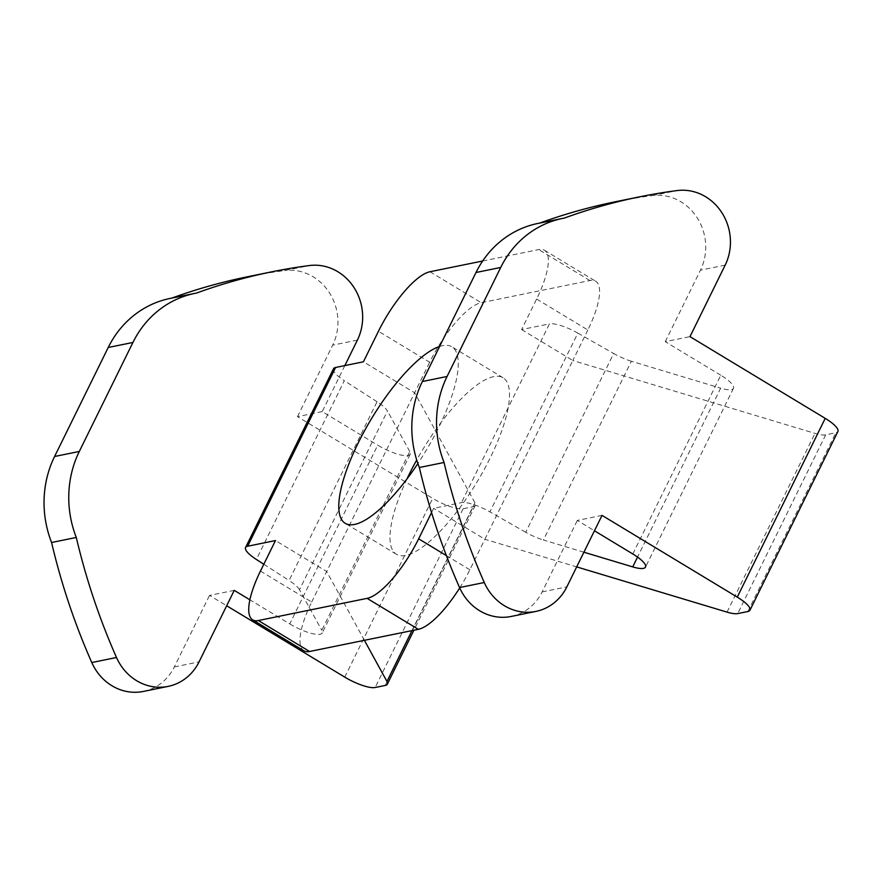 <?xml version="1.0" encoding="UTF-8"?>
<svg xmlns="http://www.w3.org/2000/svg" width="882" height="882" viewBox="0 0 882 882"><rect width="100%" height="100%" fill="white"/><g stroke="black" fill="none" stroke-linecap="round" stroke-linejoin="round"><path stroke-width="0.66" stroke-dasharray="4.41 3.31" d="M439.611 346.461A103.128 31.609 121.1 0 1 442.51 345.678A103.128 31.609 121.1 0 1 451.882 346.802A103.128 31.609 121.1 0 1 417.881 463.546M406.988 478.926A103.128 31.609 -58.9 0 0 396.415 554.271A103.128 31.609 -58.9 0 0 405.786 555.395A103.128 31.609 -58.9 0 0 483.876 470.095A103.128 31.609 -58.9 0 0 503.104 377.761A103.128 31.609 -58.9 0 0 493.744 376.636A103.128 31.609 -58.9 0 0 416.723 459.996M632.824 553.973L720.781 375.225A25.148 6.505 26.2 0 1 733.46 388.345A25.148 6.505 26.2 0 1 720.671 388.157L637.554 557.071M583.917 552.209L543.411 540.005L631.369 361.256L720.671 388.157M289.759 623.916A25.148 6.505 -153.8 0 0 322.217 633A25.148 6.505 -153.8 0 0 321.809 630.288L409.766 451.54A25.148 6.505 26.2 0 1 410.174 454.252A25.148 6.505 26.2 0 1 377.717 445.167L289.759 623.916L249.86 599.804M344.851 365.589L322.206 411.607L377.717 445.167M299.505 589.727A25.148 6.505 -153.8 0 0 289.087 580.488L377.044 401.74A25.148 6.505 26.2 0 1 387.463 410.979L299.505 589.727L321.809 630.288M409.766 451.54L387.463 410.979M333.517 368.753A25.148 6.505 -153.8 0 0 344.333 380.715L256.375 559.464M263.806 564.237L289.087 580.488M377.044 401.74L344.333 380.715M322.206 411.607L297.488 416.646L432.72 498.385A25.148 6.505 -153.8 0 0 463.105 508.76L473.237 506.687A25.148 6.505 -153.8 0 0 475.31 505.408A25.148 6.505 -153.8 0 0 474.913 502.707L414.65 392.766L363.417 361.807M431.563 512.563L433.646 508.308L461.473 502.63A25.148 6.505 26.2 0 1 489.896 511.858L577.853 333.109A25.148 6.505 -153.8 0 0 549.431 323.881L461.473 502.63M482.663 261.006L538.726 249.573A62.876 19.272 121.1 0 1 544.437 250.256A62.876 19.272 121.1 0 1 536.631 299.031L521.604 329.559L549.431 323.881M521.604 329.559L572.826 360.517L484.88 539.266L433.646 508.308M459.72 587.908A62.876 19.272 -58.9 0 0 469.863 569.783L484.88 539.266L576.685 566.894M602.031 515.386L577.313 520.424L594.457 530.777M631.369 361.256A25.148 6.505 26.2 0 1 613.663 353.495L525.705 532.254A25.148 6.505 -153.8 0 0 543.411 540.005M525.705 532.254L489.896 511.858M577.853 333.109L613.663 353.495M536.631 299.031L587.853 329.989A62.876 19.272 -58.9 0 0 595.659 281.215A62.876 19.272 -58.9 0 0 589.948 280.531L481.197 302.702A62.876 19.272 -58.9 0 0 429.666 362.237L378.444 331.279M587.853 329.989L572.826 360.517L814.99 433.371A25.148 6.505 -153.8 0 0 825.684 434.837L835.827 432.764A25.148 6.505 -153.8 0 0 837.9 431.485M260.455 571.073L311.677 602.031A62.876 19.272 -58.9 0 0 303.871 650.806M311.677 602.031L429.666 362.237M234.248 590.367L209.53 595.405L226.674 605.758M364.398 640.31L326.693 571.514L275.471 540.556M143.413 691.433A50.307 46.084 78.5 0 0 174.349 666.913L209.53 595.405M170.083 298.436A100.614 92.169 -101.5 0 1 171.814 298.105A629.957 577.048 -101.5 0 1 171.935 298.061M247.147 276.838A629.957 577.048 -101.5 0 1 284.643 270.587L309.362 265.548M297.488 416.646L332.679 345.138A50.307 46.084 78.5 0 0 329.317 292.626A50.307 46.084 78.5 0 0 284.643 270.587M720.781 375.225L665.271 341.676L689.989 336.637M511.196 616.452A50.307 46.084 78.5 0 0 542.121 591.932L577.313 520.424M665.271 341.676L700.451 270.168A50.307 46.084 78.5 0 0 697.1 217.645A50.307 46.084 78.5 0 0 652.426 195.606A629.957 577.048 78.5 0 0 614.93 201.857M539.718 223.08A629.957 577.048 78.5 0 0 539.597 223.124L564.315 218.086M539.597 223.124A100.614 92.169 78.5 0 0 537.866 223.455M171.814 298.105L196.532 293.067M589.948 280.531L538.726 249.573M469.863 569.783L446.391 555.594M429.975 271.744L481.197 302.702M385.28 685.435L473.237 506.687M474.913 502.707L411.971 630.608M463.105 508.76L375.148 687.508M344.763 677.133L432.72 498.385M825.684 434.837L737.727 613.585M727.033 612.119L814.99 433.371M747.87 611.524L835.827 432.764M542.121 591.932L566.839 586.894M652.426 195.606L677.133 190.567M725.169 265.129L700.451 270.168M357.397 340.099L332.679 345.138M174.349 666.913L199.067 661.875M396.415 554.271L345.193 523.313M733.46 388.345L645.503 567.093M410.174 454.252L322.217 633M503.104 377.761L451.882 346.802M544.437 250.256L595.659 281.215M475.31 505.408L413.901 630.222"/><path stroke-width="1.32" d="M417.881 463.546A103.128 31.609 121.1 0 1 354.553 524.437A103.128 31.609 121.1 0 1 345.193 523.313A103.128 31.609 121.1 0 1 362.745 434.076A103.128 31.609 121.1 0 1 439.611 346.461M416.723 459.996A103.128 31.609 -58.9 0 0 406.988 478.926M637.554 557.071L632.714 566.906A25.148 6.505 -153.8 0 0 645.503 567.093A25.148 6.505 -153.8 0 0 632.824 553.973L594.457 530.777M632.714 566.906L583.917 552.209M249.86 599.804L234.248 590.367L199.067 661.875A50.307 46.084 -101.5 0 1 168.131 686.394A50.307 46.084 -101.5 0 1 116.501 657.498A628.8 575.99 -101.5 0 1 76.293 537.458A100.603 92.158 -101.5 0 1 79.303 451.452L132.939 342.448A100.614 92.169 -101.5 0 1 194.801 293.397A100.614 92.169 -101.5 0 1 196.532 293.067A629.957 577.048 -101.5 0 1 271.865 271.799A629.957 577.048 -101.5 0 1 309.362 265.548A50.307 46.084 -101.5 0 1 354.035 287.587A50.307 46.084 -101.5 0 1 357.397 340.099L344.851 365.589M335.601 367.474A25.148 6.505 -153.8 0 0 333.517 368.753L245.56 547.513A25.148 6.505 26.2 0 1 247.644 546.234L335.601 367.474L363.417 361.807L378.444 331.279A62.876 19.272 121.1 0 1 429.975 271.744L482.663 261.006M263.806 564.237L256.375 559.464A25.148 6.505 26.2 0 1 245.56 547.513M446.391 555.594L418.641 538.825A62.876 19.272 121.1 0 1 367.099 598.36L258.349 620.531A62.876 19.272 121.1 0 1 252.638 619.848A62.876 19.272 121.1 0 1 260.455 571.073L275.471 540.556L247.644 546.234M418.641 538.825L431.563 512.563M576.685 566.894L727.033 612.119A25.148 6.505 26.2 0 0 737.727 613.585L747.87 611.524A25.148 6.505 26.2 0 0 749.943 610.245A25.148 6.505 26.2 0 0 737.264 597.125L602.031 515.386L566.839 586.894A50.307 46.084 78.5 0 1 535.914 611.413A50.307 46.084 78.5 0 1 484.273 582.517A628.8 575.99 -101.5 0 1 444.065 462.477A100.603 92.158 -101.5 0 1 447.075 376.482L500.711 267.466A100.614 92.169 -101.5 0 1 562.584 218.416A100.614 92.169 -101.5 0 1 564.315 218.086A629.957 577.048 -101.5 0 1 639.648 196.818A629.957 577.048 -101.5 0 1 677.133 190.567A50.307 46.084 -101.5 0 1 721.818 212.606A50.307 46.084 -101.5 0 1 725.169 265.129L689.989 336.637L825.221 418.366L737.264 597.125M367.099 598.36L418.333 629.318A62.876 19.272 -58.9 0 0 459.72 587.908M418.333 629.318L309.571 651.489L258.349 620.531M252.638 619.848L303.871 650.806A62.876 19.272 -58.9 0 0 309.571 651.489M411.971 630.608L386.955 681.455A25.148 6.505 26.2 0 1 387.352 684.156A25.148 6.505 26.2 0 1 385.28 685.435L375.148 687.508A25.148 6.505 26.2 0 1 344.763 677.133L226.674 605.758M386.955 681.455L364.398 640.31M116.501 657.498L91.783 662.536A50.307 46.084 78.5 0 0 143.413 691.433L168.131 686.394M91.783 662.536A628.8 575.99 -101.5 0 1 51.575 542.496A100.603 92.158 -101.5 0 1 54.585 456.501L108.221 347.486A100.614 92.169 -101.5 0 1 170.083 298.436L194.801 293.397M171.935 298.061A629.957 577.048 -101.5 0 1 247.147 276.838L271.865 271.799M749.943 610.245L837.9 431.485A25.148 6.505 -153.8 0 0 825.221 418.366M562.584 218.416L537.866 223.455A100.614 92.169 78.5 0 0 475.993 272.505L422.368 381.52A100.603 92.158 78.5 0 0 419.347 467.515A628.8 575.99 78.5 0 0 459.555 587.555A50.307 46.084 78.5 0 0 511.196 616.452L535.914 611.413M51.575 542.496L76.293 537.458M639.648 196.818L614.93 201.857A629.957 577.048 78.5 0 0 539.718 223.08M419.347 467.515L444.065 462.477M484.273 582.517L459.555 587.555M475.993 272.505L500.711 267.466M422.368 381.52L447.075 376.482M108.221 347.486L132.939 342.448M54.585 456.501L79.303 451.452M413.901 630.222L387.352 684.156"/></g></svg>
